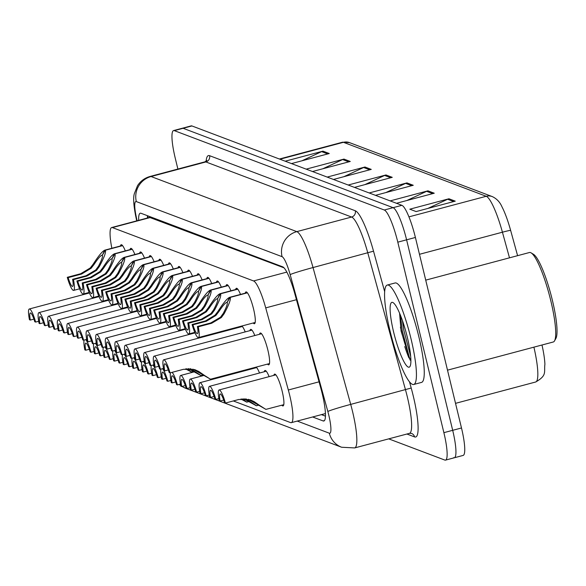 <?xml version="1.0" encoding="UTF-8"?>
<svg xmlns="http://www.w3.org/2000/svg" width="586" height="586" viewBox="0 0 586 586"><rect width="100%" height="100%" fill="white"/><g stroke="black" fill="none" stroke-linecap="round" stroke-linejoin="round"><path stroke-width="0.88" d="M178.056 267.758A16.459 2.945 75.1 0 1 178.774 266.498A16.459 2.945 75.1 0 1 182.905 272.651M158.85 260.499A16.459 2.945 75.1 0 1 159.575 259.239A16.459 2.945 75.1 0 1 163.706 265.392M149.254 256.873A16.459 2.945 75.1 0 1 149.979 255.613A16.459 2.945 75.1 0 1 154.111 261.759M139.651 253.24A16.459 2.945 75.1 0 1 140.376 251.98A16.459 2.945 75.1 0 1 144.508 258.133M130.048 249.614A16.459 2.945 75.1 0 1 130.773 248.354A16.459 2.945 75.1 0 1 134.905 254.507M168.453 264.125A16.459 2.945 75.1 0 1 169.178 262.872A16.459 2.945 75.1 0 1 173.31 269.018M187.652 271.384A16.459 2.945 75.1 0 1 188.377 270.131A16.459 2.945 75.1 0 1 192.508 276.277M197.255 275.017A16.459 2.945 75.1 0 1 197.98 273.757A16.459 2.945 75.1 0 1 202.111 279.91M206.851 278.643A16.459 2.945 75.1 0 1 207.576 277.383A16.459 2.945 75.1 0 1 211.707 283.536M216.454 282.276A16.459 2.945 75.1 0 1 217.179 281.016A16.459 2.945 75.1 0 1 221.31 287.169M226.057 285.902A16.459 2.945 75.1 0 1 226.782 284.642A16.459 2.945 75.1 0 1 230.913 290.795M235.653 289.528A16.459 2.945 75.1 0 1 236.378 288.275A16.459 2.945 75.1 0 1 240.509 294.421M245.256 293.161A16.459 2.945 75.1 0 1 245.981 291.901A16.459 2.945 75.1 0 1 253.577 309.078A16.459 2.945 75.1 0 1 254.456 323.721A16.459 2.945 75.1 0 1 253.196 322.989M120.452 245.981A16.459 2.945 75.1 0 1 121.177 244.721A16.459 2.945 75.1 0 1 125.309 250.874M235.389 327.728A16.459 2.945 75.1 0 1 235.616 328.27M240.363 327.01A16.459 2.945 75.1 0 1 240.538 326.358M241.857 326.006A16.459 2.945 75.1 0 1 245.219 331.903M249.958 330.636A16.459 2.945 75.1 0 1 250.683 329.383A16.459 2.945 75.1 0 1 254.815 335.529M259.561 334.269A16.459 2.945 75.1 0 1 260.287 333.009A16.459 2.945 75.1 0 1 267.883 350.186A16.459 2.945 75.1 0 1 268.762 364.829A16.459 2.945 75.1 0 1 267.502 364.096M249.702 368.836A16.459 2.945 75.1 0 1 249.922 369.378M254.668 368.118A16.459 2.945 75.1 0 1 254.844 367.466M256.163 367.114A16.459 2.945 75.1 0 1 259.525 373.011M264.264 371.744A16.459 2.945 75.1 0 1 264.989 370.484A16.459 2.945 75.1 0 1 269.12 376.637M273.867 375.377A16.459 2.945 75.1 0 1 274.592 374.117A16.459 2.945 75.1 0 1 282.188 391.294A16.459 2.945 75.1 0 1 283.067 405.93A16.459 2.945 75.1 0 1 281.807 405.204M284.005 267.831L149.672 217.435M233.323 400.949L290.575 422.594A30.868 5.516 -104.9 0 0 291.315 422.653A30.868 5.516 -104.9 0 0 288.327 389.998L265.722 307.892A30.868 5.516 -104.9 0 0 253.562 280.95L112.417 227.595A30.868 5.516 -104.9 0 0 111.677 227.536A30.868 5.516 -104.9 0 0 111.845 248.274M177.88 169.046L175.214 158.022A30.868 5.516 75.1 0 1 173.573 130.575L182.378 128.231A30.868 5.516 75.1 0 1 183.118 128.29L393.096 207.671A30.868 5.516 75.1 0 1 406.596 239.813L452.685 430.322A30.868 5.516 75.1 0 1 454.333 457.769L463.138 455.425A30.868 5.516 75.1 0 0 461.49 427.978L415.401 237.469A30.868 5.516 75.1 0 0 401.901 205.327L191.922 125.946A30.868 5.516 75.1 0 0 191.183 125.887L182.378 128.231A30.868 5.516 75.1 0 1 183.118 128.29L393.096 207.671A30.868 5.516 75.1 0 1 406.596 239.813L452.685 430.322A30.868 5.516 75.1 0 1 454.333 457.769A30.868 5.516 75.1 0 1 453.593 457.71M492.262 196.581A10.292 10.043 110.7 0 0 486.226 196.281L343.447 142.31A10.292 10.043 -69.3 0 1 349.483 142.61L492.262 196.581C496.723 198.669 499.99 202.141 502.055 206.997A33.746 6.036 75.1 0 1 510.633 230.386L517.599 255.672M541.991 345A33.746 6.036 75.1 0 1 544.907 364.265C543.867 372.249 547.324 375.326 535.677 381.999A41.159 7.362 -104.9 0 0 533.905 347.154M390.181 200.888L427.956 190.831L434.255 193.212L396.48 203.276M455.249 201.152L416.119 211.568L409.819 209.187L448.949 198.771L455.249 201.152M327.186 177.082L364.961 167.017L371.26 169.398L333.485 179.463M306.185 169.142L343.96 159.084L350.26 161.465L312.485 171.522M285.192 161.201L322.967 151.144L329.266 153.525L291.491 163.582M369.18 192.955L406.955 182.898L413.255 185.279L375.48 195.336M348.179 185.015L385.962 174.958L392.261 177.338L354.479 187.395M364.873 184.627L384.628 175.441A8.233 8.036 -69.3 0 1 385.962 174.958M385.874 192.567L405.629 183.374A8.233 8.036 -69.3 0 1 406.955 182.898M301.878 160.82L321.633 151.627A8.233 8.036 -69.3 0 1 322.967 151.144M322.879 168.753L342.634 159.56A8.233 8.036 -69.3 0 1 343.96 159.084M343.879 176.694L363.628 167.501A8.233 8.036 -69.3 0 1 364.961 167.017M427.868 208.44L447.623 199.255A8.233 8.036 -69.3 0 1 448.949 198.771M406.874 200.507L426.623 191.314A8.233 8.036 -69.3 0 1 427.956 190.831M408.947 357.958A41.159 7.362 75.1 0 1 404.765 346.568M173.573 130.575A30.868 5.516 75.1 0 1 174.313 130.634L384.291 210.015A30.868 5.516 75.1 0 1 397.799 242.165L443.88 432.666A30.868 5.516 75.1 0 1 445.528 460.113A30.868 5.516 75.1 0 1 444.789 460.054L388.73 438.863M312.631 416.976L323.106 420.938A30.868 5.516 -104.9 0 0 323.846 420.997A30.868 5.516 -104.9 0 0 320.857 388.35L294.817 293.762A30.868 5.516 -104.9 0 0 282.657 266.82L140.999 213.267A30.868 5.516 -104.9 0 0 140.259 213.209A30.868 5.516 -104.9 0 0 138.655 220.351M325.457 416.155L321.436 414.632M147.46 218.007A30.868 5.516 75.1 0 1 147.452 215.707M94.06 351.432L91.028 352.245A15.434 2.762 -104.9 0 0 85.717 339.668M84.062 340.107A15.434 2.762 -104.9 0 0 84.853 349.908L85.717 350.238L89.314 349.278M85.717 350.238A11.317 2.022 75.1 0 1 85.754 343.132A11.317 2.022 75.1 0 1 90.163 351.915L91.028 352.245M38.669 321.267L35.636 322.073A15.434 2.762 -104.9 0 0 29.3 308.99A15.434 2.762 -104.9 0 0 29.461 319.744L30.326 320.073L33.922 319.114M30.326 320.073A11.317 2.022 75.1 0 1 30.362 312.961A11.317 2.022 75.1 0 1 34.772 321.751L35.636 322.073M122.584 245.644L105.319 250.244C106.264 251.892 104.264 257.335 99.312 266.571L96.551 270.351L86.882 276.065L73.462 279.639A15.434 2.762 -104.9 0 1 73.624 290.392A15.434 2.762 -104.9 0 1 67.287 277.31L80.707 273.735L90.251 267.97L93.13 264.235C98.888 255.306 102.858 250.603 105.048 250.141L122.467 245.497M93.13 264.235L93.987 264.557C97.95 258.551 100.66 255.423 102.132 255.159L101.883 255.188M122.43 245.453L104.704 250.178L102.425 255.078M93.987 264.557L91.086 268.285L81.571 274.058L68.152 277.632A11.317 2.022 75.1 0 0 72.561 286.422A11.317 2.022 75.1 0 0 72.598 279.31L86.017 275.742L95.708 270.029L98.455 266.249C101.722 259.979 103.019 256.309 102.338 255.24L105.319 250.244M67.287 277.31L68.152 277.632M72.598 279.31L73.462 279.639M425.722 280.137L529.451 252.515A46.301 8.277 75.1 0 1 531.106 252.866L533.516 254.324A44.243 7.911 75.1 0 1 552.349 300.149A44.243 7.911 75.1 0 1 555.909 338.408L554.539 340.862A46.301 8.277 75.1 0 1 553.279 341.997L447.506 370.162M531.106 252.866A46.301 8.277 75.1 0 1 550.818 300.823A46.301 8.277 75.1 0 1 554.539 340.862M410.998 338.737A51.443 9.2 75.1 0 1 413.738 384.482A51.443 9.2 75.1 0 1 389.998 330.797A51.443 9.2 75.1 0 1 387.258 285.052A51.443 9.2 75.1 0 1 410.998 338.737M387.258 285.052L395.089 282.972A51.443 9.2 75.1 0 1 418.822 336.65A51.443 9.2 75.1 0 1 421.561 382.394L413.738 384.482M399.579 313.188L401.073 331.046L410.119 360.141M393.653 332.181A33.548 5.999 75.1 0 1 393.06 302.61A33.548 5.999 75.1 0 1 407.343 337.353A33.548 5.999 75.1 0 1 410.039 366.367A33.548 5.999 75.1 0 1 393.653 332.181M400.487 315.393L402.179 330.336L409.328 357.387L410.896 360.764M402.428 320.579L403.732 329.918L410.698 356.508M103.663 355.065L100.624 355.87A15.434 2.762 -104.9 0 0 95.313 343.293M93.657 343.74A15.434 2.762 -104.9 0 0 94.456 353.541L95.32 353.863L98.917 352.904M95.32 353.863A11.317 2.022 75.1 0 1 95.35 346.758A11.317 2.022 75.1 0 1 99.759 355.541L100.624 355.87M113.266 358.691L110.227 359.496A15.434 2.762 -104.9 0 0 104.916 346.927M103.261 347.366A15.434 2.762 -104.9 0 0 104.059 357.167L104.916 357.497L108.513 356.537M104.916 357.497A11.317 2.022 75.1 0 1 104.953 350.384A11.317 2.022 75.1 0 1 109.362 359.174L110.227 359.496M122.862 362.316L119.83 363.13A15.434 2.762 -104.9 0 0 114.519 350.553M112.864 350.999A15.434 2.762 -104.9 0 0 113.655 360.793L114.519 361.123L118.116 360.163M114.519 361.123A11.317 2.022 75.1 0 1 114.556 354.017A11.317 2.022 75.1 0 1 118.965 362.8L119.83 363.13M132.465 365.95L129.425 366.755A15.434 2.762 -104.9 0 0 124.115 354.186M122.459 354.625A15.434 2.762 -104.9 0 0 123.258 364.426L124.122 364.748L127.711 363.796M124.122 364.748A11.317 2.022 75.1 0 1 124.151 357.643A11.317 2.022 75.1 0 1 128.561 366.433L129.425 366.755M132.187 249.277L114.922 253.87C115.867 255.525 113.86 260.968 108.915 270.205L106.147 273.977L96.478 279.698L83.058 283.265A15.434 2.762 -104.9 0 1 83.227 294.026A15.434 2.762 -104.9 0 1 76.891 280.936L90.31 277.361L99.847 271.596L102.726 267.861C108.483 258.931 112.461 254.236 114.651 253.767L132.07 249.131M102.726 267.861L103.59 268.19C107.546 262.184 110.263 259.049 111.736 258.792L111.486 258.814M132.033 249.087L114.307 253.804L112.029 258.712M103.59 268.19L100.689 271.911L91.174 277.691L77.755 281.265A11.317 2.022 75.1 0 0 82.165 290.048A11.317 2.022 75.1 0 0 82.201 282.943L95.613 279.368L105.312 273.662L108.051 269.875C111.325 263.612 112.622 259.942 111.933 258.865L114.922 253.87M76.891 280.936L77.755 281.265M82.201 282.943L83.058 283.265M141.79 252.903L124.525 257.503C125.463 259.151 123.463 264.594 118.511 273.83L115.75 277.61L106.081 283.324L92.661 286.898A15.434 2.762 -104.9 0 1 92.822 297.651A15.434 2.762 -104.9 0 1 86.494 284.562L99.906 280.994L109.45 275.222L112.329 271.494C118.086 262.565 122.056 257.862 124.247 257.401L141.673 252.756M112.329 271.494L113.193 271.816C117.149 265.81 119.866 262.682 121.331 262.418L121.082 262.447M141.629 252.713L123.902 257.437L121.632 262.338M113.193 271.816L110.293 275.545L100.77 281.317L87.358 284.891A11.317 2.022 75.1 0 0 91.768 293.674A11.317 2.022 75.1 0 0 91.797 286.569L105.216 282.994L114.907 277.288L117.654 273.508C120.928 267.238 122.218 263.568 121.536 262.491L124.525 257.503M86.494 284.562L87.358 284.891M91.797 286.569L92.661 286.898M151.386 256.536L134.121 261.129C135.066 262.784 133.066 268.227 128.114 277.456L125.353 281.236L115.676 286.957L102.264 290.524A15.434 2.762 -104.9 0 1 102.425 301.285A15.434 2.762 -104.9 0 1 96.089 288.195L109.509 284.62L119.053 278.855L121.932 275.12C127.689 266.19 131.66 261.495 133.85 261.026L151.269 256.39M121.932 275.12L122.789 275.449C126.752 269.443 129.462 266.308 130.934 266.044L130.685 266.073M151.232 256.346L133.505 261.063L131.227 265.971M122.789 275.449L119.888 279.17L110.373 284.95L96.954 288.517A11.317 2.022 75.1 0 0 101.363 297.307A11.317 2.022 75.1 0 0 101.4 290.202L114.812 286.627L124.51 280.921L127.257 277.134C130.524 270.871 131.821 267.201 131.139 266.125L134.121 261.129M96.089 288.195L96.954 288.517M101.4 290.202L102.264 290.524M160.989 260.162L143.724 264.762C144.669 266.41 142.662 271.853 137.717 281.09L134.948 284.862L125.279 290.583L111.86 294.157A15.434 2.762 -104.9 0 1 112.029 304.91A15.434 2.762 -104.9 0 1 105.692 291.821L119.112 288.246L128.649 282.481L131.528 278.753C137.285 269.824 141.263 265.121 143.445 264.66L160.872 260.016M131.528 278.753L132.392 279.075C136.348 273.069 139.065 269.941 140.537 269.677L140.281 269.699M160.835 259.972L143.109 264.689L140.83 269.597M132.392 279.075L129.491 282.804L119.976 288.576L106.557 292.15A11.317 2.022 75.1 0 0 110.966 300.933A11.317 2.022 75.1 0 0 110.996 293.828L124.415 290.253L134.106 284.547L136.853 280.76C140.127 274.497 141.424 270.827 140.735 269.75L143.724 264.762M105.692 291.821L106.557 292.15M110.996 293.828L111.86 294.157M48.272 324.893L45.232 325.706A15.434 2.762 -104.9 0 0 38.903 312.616A15.434 2.762 -104.9 0 0 39.064 323.369L39.929 323.699L43.525 322.74M39.929 323.699A11.317 2.022 75.1 0 1 39.958 316.594A11.317 2.022 75.1 0 1 44.368 325.377L45.232 325.706M57.875 328.526L54.835 329.332A15.434 2.762 -104.9 0 0 48.499 316.242A15.434 2.762 -104.9 0 0 48.66 327.003L49.524 327.325L53.121 326.373M49.524 327.325A11.317 2.022 75.1 0 1 49.561 320.22A11.317 2.022 75.1 0 1 53.971 329.01L54.835 329.332M67.471 332.152L64.438 332.965A15.434 2.762 -104.9 0 0 58.102 319.875A15.434 2.762 -104.9 0 0 58.263 330.629L59.127 330.958L62.724 329.999M59.127 330.958A11.317 2.022 75.1 0 1 59.157 323.853A11.317 2.022 75.1 0 1 63.574 332.636L64.438 332.965M77.074 335.785L74.034 336.591A15.434 2.762 -104.9 0 0 67.698 323.501A15.434 2.762 -104.9 0 0 67.866 334.262L68.73 334.584L72.32 333.632M68.73 334.584A11.317 2.022 75.1 0 1 68.76 327.479A11.317 2.022 75.1 0 1 73.169 336.269L74.034 336.591M142.068 369.576L139.029 370.389A15.434 2.762 -104.9 0 0 133.718 357.812M132.062 358.251A15.434 2.762 -104.9 0 0 132.854 368.052L133.718 368.382L137.314 367.422M133.718 368.382A11.317 2.022 75.1 0 1 133.755 361.276A11.317 2.022 75.1 0 1 138.164 370.059L139.029 370.389M151.664 373.209L148.624 374.015A15.434 2.762 -104.9 0 0 143.321 361.445M141.666 361.884A15.434 2.762 -104.9 0 0 142.457 371.685L143.321 372.007L146.918 371.055M143.321 372.007A11.317 2.022 75.1 0 1 143.35 364.902A11.317 2.022 75.1 0 1 147.76 373.692L148.624 374.015M161.267 376.835L158.227 377.648A15.434 2.762 -104.9 0 0 152.917 365.071M151.261 365.51A15.434 2.762 -104.9 0 0 152.06 375.311L152.924 375.641L156.513 374.681M152.924 375.641A11.317 2.022 75.1 0 1 152.953 368.535A11.317 2.022 75.1 0 1 157.363 377.318L158.227 377.648M170.863 380.468L167.83 381.274A15.434 2.762 -104.9 0 0 162.52 368.704M160.864 369.143A15.434 2.762 -104.9 0 0 161.655 378.944L162.52 379.267L166.116 378.314M162.52 379.267A11.317 2.022 75.1 0 1 162.556 372.161A11.317 2.022 75.1 0 1 166.966 380.951L167.83 381.274M86.677 339.411L83.637 340.224A15.434 2.762 -104.9 0 0 77.301 327.135A15.434 2.762 -104.9 0 0 77.462 337.888L78.326 338.217L81.923 337.258M78.326 338.217A11.317 2.022 75.1 0 1 78.363 331.112A11.317 2.022 75.1 0 1 82.773 339.895L83.637 340.224M96.272 343.044L93.233 343.85A15.434 2.762 -104.9 0 0 86.904 330.76A15.434 2.762 -104.9 0 0 87.065 341.521L87.929 341.843L91.526 340.891M87.929 341.843A11.317 2.022 75.1 0 1 87.959 334.738A11.317 2.022 75.1 0 1 92.368 343.528L93.233 343.85M105.876 346.67L102.836 347.483A15.434 2.762 -104.9 0 0 96.5 334.394A15.434 2.762 -104.9 0 0 96.668 345.147L97.532 345.476L101.122 344.517M97.532 345.476A11.317 2.022 75.1 0 1 97.562 338.371A11.317 2.022 75.1 0 1 101.971 347.154L102.836 347.483M115.471 350.303L112.439 351.109A15.434 2.762 -104.9 0 0 106.103 338.019A15.434 2.762 -104.9 0 0 106.264 348.78L107.128 349.102L110.725 348.143M107.128 349.102A11.317 2.022 75.1 0 1 107.165 341.997A11.317 2.022 75.1 0 1 111.574 350.78L112.439 351.109M170.592 263.795L153.327 268.388C154.264 270.036 152.265 275.479 147.313 284.715L144.552 288.495L134.883 294.209L121.463 297.783A15.434 2.762 -104.9 0 1 121.624 308.544A15.434 2.762 -104.9 0 1 115.296 295.454L128.708 291.879L138.252 286.115L141.131 282.379C146.888 273.45 150.858 268.754 153.049 268.285L170.467 263.649M141.131 282.379L141.995 282.708C145.951 276.702 148.661 273.567 150.133 273.303L149.884 273.332M170.431 263.597L152.704 268.322L150.426 273.23M141.995 282.708L139.087 286.429L129.572 292.209L116.153 295.776A11.317 2.022 75.1 0 0 120.57 304.566A11.317 2.022 75.1 0 0 120.599 297.461L134.018 293.886L143.709 288.18L146.456 284.393C149.73 278.13 151.02 274.46 150.338 273.384L153.327 268.388M115.296 295.454L116.153 295.776M120.599 297.461L121.463 297.783M180.188 267.421L162.923 272.021C163.868 273.669 161.861 279.112 156.916 288.349L154.147 292.121L144.478 297.842L131.066 301.416A15.434 2.762 -104.9 0 1 131.227 312.17A15.434 2.762 -104.9 0 1 124.891 299.08L138.311 295.505L147.848 289.74L150.734 286.012C156.491 277.075 160.461 272.38 162.652 271.911L180.07 267.275M150.734 286.012L151.591 286.334C155.546 280.328 158.264 277.193 159.736 276.936L159.487 276.958M180.034 267.231L162.307 271.948L160.029 276.856M151.591 286.334L148.69 290.063L139.175 295.835L125.756 299.409A11.317 2.022 75.1 0 0 130.165 308.192A11.317 2.022 75.1 0 0 130.202 301.087L143.614 297.512L153.312 291.806L156.052 288.019C159.326 281.756 160.623 278.086 159.934 277.01L162.923 272.021M124.891 299.08L125.756 299.409M130.202 301.087L131.066 301.416M189.791 271.047L172.526 275.647C173.463 277.295 171.464 282.738 166.519 291.975L163.75 295.754L154.081 301.468L140.662 305.042A15.434 2.762 -104.9 0 1 140.823 315.803A15.434 2.762 -104.9 0 1 134.494 302.713L147.906 299.138L157.451 293.374L160.33 289.638C166.087 280.709 170.057 276.013 172.247 275.545L189.674 270.908M160.33 289.638L161.194 289.96C165.149 283.961 167.867 280.826 169.339 280.562L169.083 280.591M189.63 270.857L171.91 275.581L169.632 280.489M161.194 289.96L158.293 293.689L148.771 299.461L135.359 303.035A11.317 2.022 75.1 0 0 139.768 311.825A11.317 2.022 75.1 0 0 139.798 304.713L153.217 301.145L162.908 295.432L165.655 291.652C168.929 285.389 170.218 281.72 169.537 280.643L172.526 275.647M134.494 302.713L135.359 303.035M139.798 304.713L140.662 305.042M180.466 384.094L177.426 384.907A15.434 2.762 -104.9 0 0 172.116 372.33M170.46 372.769A15.434 2.762 -104.9 0 0 171.259 382.57L172.123 382.9L175.719 381.94M172.123 382.9A11.317 2.022 75.1 0 1 172.152 375.794A11.317 2.022 75.1 0 1 176.562 384.577L177.426 384.907M190.069 387.727L187.029 388.533A15.434 2.762 -104.9 0 0 180.693 375.443A15.434 2.762 -104.9 0 0 180.854 386.203L181.719 386.526L185.315 385.566M181.719 386.526A11.317 2.022 75.1 0 1 181.755 379.42A11.317 2.022 75.1 0 1 186.165 388.203L187.029 388.533M199.665 391.353L196.632 392.159A15.434 2.762 -104.9 0 0 190.296 379.069A15.434 2.762 -104.9 0 0 190.457 389.829L191.322 390.159L194.918 389.199M191.322 390.159A11.317 2.022 75.1 0 1 191.351 383.046A11.317 2.022 75.1 0 1 195.768 391.836L196.632 392.159M209.268 394.979L206.228 395.792A15.434 2.762 -104.9 0 0 199.899 382.702A15.434 2.762 -104.9 0 0 200.06 393.455L200.925 393.785L204.514 392.825M240.861 399.051L246.53 401.996M200.925 393.785A11.317 2.022 75.1 0 1 200.954 386.679A11.317 2.022 75.1 0 1 205.364 395.462L206.228 395.792M241.828 399.176L246.735 402.113L248.654 401.659M246.457 402.011L241.828 399.051M242.216 398.883L246.867 402.135M218.871 398.612L215.831 399.418A15.434 2.762 -104.9 0 0 209.495 386.328A15.434 2.762 -104.9 0 0 209.656 397.088L210.52 397.411L214.117 396.458M243.71 398.817L256.126 405.622M251.526 402.78L245.637 398.883M210.52 397.411A11.317 2.022 75.1 0 1 210.557 390.305A11.317 2.022 75.1 0 1 214.967 399.095L215.831 399.418M251.423 402.809L256.331 405.746L258.258 405.292M256.06 405.644L251.423 402.677M244.054 398.81L251.226 402.728M246.047 398.927L256.463 405.768M223.72 400.084L220.124 401.044L219.259 400.714A15.434 2.762 -104.9 0 1 219.098 389.961A15.434 2.762 -104.9 0 1 225.427 403.051L238.846 399.476L249.966 399.74L254.097 401.608L261.122 406.45M248.215 399.271L265.729 409.255M261.129 406.413L250.874 400.07M220.124 401.044A11.317 2.022 75.1 0 1 220.153 393.938A11.317 2.022 75.1 0 1 224.563 402.721L225.427 403.051M265.656 409.27L261.026 406.303M248.772 399.593L260.829 406.362M283.792 404.677L265.934 409.372M125.074 353.929L122.035 354.735A15.434 2.762 -104.9 0 0 115.706 341.645A15.434 2.762 -104.9 0 0 115.867 352.406L116.731 352.735L120.32 351.776M116.731 352.735A11.317 2.022 75.1 0 1 116.761 345.623A11.317 2.022 75.1 0 1 121.17 354.413L122.035 354.735M134.677 357.555L131.638 358.368A15.434 2.762 -104.9 0 0 125.301 345.279A15.434 2.762 -104.9 0 0 125.463 356.032L126.327 356.361L129.924 355.402M126.327 356.361A11.317 2.022 75.1 0 1 126.364 349.256A11.317 2.022 75.1 0 1 130.773 358.039L131.638 358.368M144.273 361.188L141.233 361.994A15.434 2.762 -104.9 0 0 134.905 348.904A15.434 2.762 -104.9 0 0 135.066 359.665L135.93 359.987L139.527 359.035M135.93 359.987A11.317 2.022 75.1 0 1 135.959 352.882A11.317 2.022 75.1 0 1 140.376 361.672L141.233 361.994M153.876 364.814L150.836 365.627A15.434 2.762 -104.9 0 0 144.5 352.538A15.434 2.762 -104.9 0 0 144.669 363.291L145.533 363.62L149.122 362.661M185.469 368.887L191.139 371.832M145.533 363.62A11.317 2.022 75.1 0 1 145.562 356.515A11.317 2.022 75.1 0 1 149.972 365.298L150.836 365.627M186.436 369.012L191.336 371.949L193.263 371.495M191.065 371.846L186.436 368.887M186.824 368.719L191.468 371.971M163.472 368.448L160.439 369.253A15.434 2.762 -104.9 0 0 154.103 356.163A15.434 2.762 -104.9 0 0 154.264 366.924L155.129 367.246L158.725 366.294M188.318 368.645L200.734 375.458M196.134 372.615L190.245 368.719M155.129 367.246A11.317 2.022 75.1 0 1 155.165 360.141A11.317 2.022 75.1 0 1 159.575 368.931L160.439 369.253M196.032 372.645L200.939 375.582L202.866 375.121M200.668 375.48L196.032 372.513M188.655 368.645L195.834 372.564M190.655 368.762L201.071 375.604M168.329 369.92L164.732 370.879L163.868 370.55A15.434 2.762 -104.9 0 1 163.706 359.797A15.434 2.762 -104.9 0 1 170.035 372.886L183.455 369.312L194.574 369.576L198.705 371.443L205.73 376.285M192.816 369.107L210.337 379.083M205.73 376.241L195.482 369.905M164.732 370.879A11.317 2.022 75.1 0 1 164.761 363.774A11.317 2.022 75.1 0 1 169.171 372.557L170.035 372.886M210.264 379.105L205.635 376.139M193.38 369.429L205.437 376.197M269.487 363.569L210.542 379.208M199.387 274.68L182.121 279.28C183.066 280.928 181.067 286.371 176.115 295.608L173.353 299.38L163.684 305.101L150.265 308.675A15.434 2.762 -104.9 0 1 150.426 319.429A15.434 2.762 -104.9 0 1 144.09 306.339L157.509 302.764L167.054 296.999L169.933 293.264C175.69 284.335 179.66 279.639 181.85 279.17L199.269 274.534M169.933 293.264L170.79 293.593C174.753 287.587 177.463 284.452 178.935 284.195L178.686 284.217M199.233 274.49L181.506 279.207L179.228 284.115M170.79 293.593L167.889 297.314L158.374 303.094L144.954 306.668A11.317 2.022 75.1 0 0 149.364 315.451A11.317 2.022 75.1 0 0 149.401 308.346L162.82 304.771L172.511 299.065L175.258 295.278C178.525 289.015 179.821 285.345 179.14 284.269L182.121 279.28M144.09 306.339L144.954 306.668M149.401 308.346L150.265 308.675M208.99 278.306L191.725 282.906C192.669 284.554 190.662 289.997 185.718 299.234L182.949 303.013L173.28 308.727L159.861 312.301A15.434 2.762 -104.9 0 1 160.029 323.054A15.434 2.762 -104.9 0 1 153.693 309.965L167.113 306.397L176.65 300.633L179.528 296.897C185.286 287.968 189.263 283.265 191.454 282.804L208.872 278.16M179.528 296.897L180.393 297.219C184.348 291.213 187.066 288.085 188.538 287.821L188.289 287.851M208.836 278.116L191.109 282.84L188.831 287.741M180.393 297.219L177.492 300.948L167.977 306.72L154.558 310.294A11.317 2.022 75.1 0 0 158.967 319.084A11.317 2.022 75.1 0 0 158.996 311.972L172.416 308.404L182.114 302.691L184.854 298.911C188.128 292.641 189.425 288.971 188.736 287.902L191.725 282.906M153.693 309.965L154.558 310.294M158.996 311.972L159.861 312.301M218.593 281.939L201.328 286.532C202.265 288.187 200.266 293.63 195.314 302.867L192.552 306.639L182.883 312.36L169.464 315.927A15.434 2.762 -104.9 0 1 169.625 326.688A15.434 2.762 -104.9 0 1 163.296 313.598L176.708 310.023L186.253 304.259L189.131 300.523C194.889 291.594 198.859 286.898 201.049 286.429L218.475 281.793M189.131 300.523L189.996 300.852C193.951 294.846 196.669 291.711 198.134 291.454L197.885 291.476M218.431 281.749L200.705 286.466L198.434 291.374M189.996 300.852L187.095 304.574L177.573 310.353L164.161 313.928A11.317 2.022 75.1 0 0 168.57 322.71A11.317 2.022 75.1 0 0 168.6 315.605L182.019 312.03L191.71 306.324L194.457 302.537C197.731 296.274 199.02 292.604 198.339 291.528L201.328 286.532M163.296 313.598L164.161 313.928M168.6 315.605L169.464 315.927M228.188 285.565L210.923 290.165C211.868 291.813 209.861 297.256 204.917 306.493L202.148 310.272L192.479 315.986L179.067 319.56A15.434 2.762 -104.9 0 1 179.228 330.314A15.434 2.762 -104.9 0 1 172.892 317.224L186.311 313.656L195.849 307.884L198.735 304.156C204.492 295.227 208.462 290.524 210.652 290.063L228.071 285.419M198.735 304.156L199.592 304.478C203.554 298.472 206.265 295.344 207.737 295.08L207.488 295.11M228.035 285.375L210.308 290.092L208.03 295M199.592 304.478L196.691 308.207L187.176 313.979L173.756 317.553A11.317 2.022 75.1 0 0 178.166 326.336A11.317 2.022 75.1 0 0 178.203 319.231L191.615 315.656L201.313 309.95L204.053 306.17C207.327 299.9 208.623 296.23 207.942 295.154L210.923 290.165M172.892 317.224L173.756 317.553M178.203 319.231L179.067 319.56M237.791 289.198L220.526 293.791C221.464 295.447 219.464 300.889 214.52 310.119L211.751 313.898L202.082 319.612L188.663 323.186A15.434 2.762 -104.9 0 1 188.824 333.947A15.434 2.762 -104.9 0 1 182.495 320.857L195.914 317.282L205.452 311.518L208.33 307.782C214.088 298.853 218.065 294.157 220.248 293.689L237.674 289.052M208.33 307.782L209.195 308.111C213.15 302.105 215.868 298.97 217.34 298.706L217.084 298.735M237.63 289.008L219.911 293.725L217.633 298.633M209.195 308.111L206.294 311.833L196.779 317.612L183.359 321.179A11.317 2.022 75.1 0 0 187.769 329.969A11.317 2.022 75.1 0 0 187.798 322.864L201.218 319.289L210.909 313.583L213.656 309.796C216.93 303.533 218.226 299.864 217.538 298.787L220.526 293.791M182.495 320.857L183.359 321.179M187.798 322.864L188.663 323.186M247.395 292.824L230.13 297.424C231.067 299.072 229.067 304.515 224.116 313.752L221.354 317.524L211.685 323.245L198.266 326.82A15.434 2.762 -104.9 0 1 198.427 337.573A15.434 2.762 -104.9 0 1 192.091 324.483L205.51 320.908L215.055 315.143L217.933 311.415C223.691 302.486 227.661 297.783 229.851 297.322L247.27 292.678M217.933 311.415L218.79 311.737C222.753 305.731 225.464 302.596 226.936 302.339L226.687 302.361M247.233 292.634L229.507 297.351L227.229 302.259M218.79 311.737L215.89 315.466L206.375 321.238L192.955 324.812A11.317 2.022 75.1 0 0 197.372 333.595A11.317 2.022 75.1 0 0 197.401 326.49L210.821 322.915L220.512 317.209L223.259 313.422C226.533 307.159 227.822 303.489 227.141 302.413L230.13 297.424M192.091 324.483L192.955 324.812M197.401 326.49L198.266 326.82M149.511 216.483A30.868 30.12 110.7 0 0 149.664 217.413M150.639 217.421L112.417 227.595M286.825 272.094L253.562 280.95M296.45 299.71L265.722 307.892M319.062 381.816L288.327 389.998M510.633 230.386A10.292 0.476 164.6 0 0 502.429 232.203A41.159 7.362 -104.9 0 0 486.226 196.281L408.933 216.864M279.947 159.224L343.447 142.31A41.159 7.362 -104.9 0 0 342.458 142.23L349.483 142.61M509.49 257.825L502.429 232.203L419.473 254.295M461.49 427.978L443.88 432.666M191.922 125.946L174.313 130.634M401.901 205.327L384.291 210.015M415.401 237.469L397.799 242.165M390.73 177.748L384.628 175.441M369.729 169.808L363.628 167.501M348.736 161.868L342.634 159.56M327.735 153.935L321.633 151.627M411.724 185.681L405.629 183.374M432.724 193.622L426.623 191.314M453.725 201.555L447.623 199.255M181.982 386.46L185.821 388.35A20.576 20.085 -69.3 0 1 182.048 386.438M180.715 385.493A20.576 20.085 -69.3 0 1 179.404 384.379M297.241 421.078L329.339 433.208A20.576 3.677 -104.9 0 0 328.739 414.954A20.576 3.677 -104.9 0 0 327.838 411.482L290.158 274.636A20.576 3.677 -104.9 0 0 282.056 256.675L136.318 201.584A20.576 3.677 -104.9 0 0 136.15 216.417L137.058 220.775M204.88 161.861L150.097 176.452A41.159 7.362 75.1 0 1 151.085 176.532L296.816 231.624A41.159 7.362 75.1 0 1 313.027 267.546L350.706 404.391A41.159 7.362 75.1 0 1 352.501 411.328A41.159 7.362 75.1 0 1 354.691 447.924L409.475 433.34A41.159 7.362 -104.9 0 0 407.285 396.744A41.159 7.362 -104.9 0 0 405.49 389.8L367.81 252.954A41.159 7.362 -104.9 0 0 351.6 217.032L205.869 161.941A41.159 7.362 -104.9 0 0 204.88 161.861L206.807 160.498L206.506 161.721M409.489 381.808L411.204 388.027L350.706 404.391A20.576 0.952 164.6 0 0 327.838 411.482M411.204 388.027A46.301 8.277 75.1 0 1 414.58 436.914L406.918 434.021M206.125 161.253A46.301 8.277 75.1 0 1 209.561 155.678L355.292 210.77A46.301 8.277 75.1 0 1 373.524 251.182L384.658 291.63M136.318 201.584A20.576 20.085 -69.3 0 1 151.085 176.532L205.869 161.941A5.142 5.018 110.7 0 0 209.561 155.678M290.158 274.636A20.576 0.952 164.6 0 1 313.027 267.546L373.524 251.182M282.056 256.675A20.576 20.085 -69.3 0 1 296.816 231.624L351.6 217.032A5.142 5.018 110.7 0 0 355.292 210.77M414.58 436.914A5.142 5.018 110.7 0 0 411.504 433.406L409.475 433.34M136.15 216.417A20.576 6.021 168.3 0 1 135.571 215.392L136.706 220.871M185.821 388.35L341.631 447.25A20.576 20.085 -69.3 0 1 329.339 433.208M324.461 420.58L323.106 420.938M86.017 275.742L86.882 276.065M98.455 266.249L99.312 266.571M80.707 273.735L81.571 274.058M405.563 345.762A41.159 7.362 75.1 0 1 400.905 329.251A41.159 7.362 75.1 0 1 400.414 327.164M95.613 279.368L96.478 279.698M108.051 269.875L108.915 270.205M90.31 277.361L91.174 277.691M105.216 282.994L106.081 283.324M117.654 273.508L118.511 273.83M99.906 280.994L100.77 281.317M114.812 286.627L115.676 286.957M127.257 277.134L128.114 277.456M109.509 284.62L110.373 284.95M124.415 290.253L125.279 290.583M136.853 280.76L137.717 281.09M119.112 288.246L119.976 288.576M134.018 293.886L134.883 294.209M146.456 284.393L147.313 284.715M128.708 291.879L129.572 292.209M143.614 297.512L144.478 297.842M156.052 288.019L156.916 288.349M138.311 295.505L139.175 295.835M153.217 301.145L154.081 301.468M165.655 291.652L166.519 291.975M147.906 299.138L148.771 299.461M254.097 401.608L253.233 401.278M198.705 371.443L197.841 371.114M162.82 304.771L163.684 305.101M175.258 295.278L176.115 295.608M157.509 302.764L158.374 303.094M172.416 308.404L173.28 308.727M184.854 298.911L185.718 299.234M167.113 306.397L167.977 306.72M182.019 312.03L182.883 312.36M194.457 302.537L195.314 302.867M176.708 310.023L177.573 310.353M191.615 315.656L192.479 315.986M204.053 306.17L204.917 306.493M186.311 313.656L187.176 313.979M201.218 319.289L202.082 319.612M213.656 309.796L214.52 310.119M195.914 317.282L196.779 317.612M210.821 322.915L211.685 323.245M223.259 313.422L224.116 313.752M205.51 320.908L206.375 321.238M147.95 217.875L147.782 215.838M149.877 217.362L111.677 227.536M325.442 413.57L291.315 422.653M535.677 381.999L455.534 403.344M342.458 142.23L279.405 159.018M179.206 384.431L180.744 385.625M445.528 460.113L454.333 457.769M150.097 176.452C144.727 177.961 140.53 181.059 137.505 185.725L134.355 193.629C133.139 197.387 133.542 204.639 135.571 215.392M341.631 447.25L354.691 447.924M29.3 308.99L89.409 292.978M73.624 290.392L79.579 288.81M83.227 294.026L89.182 292.436M92.822 297.651L98.778 296.069M102.425 301.285L108.381 299.695M112.029 304.91L117.976 303.328M38.903 312.616L99.012 296.611M48.499 316.242L108.608 300.237M58.102 319.875L118.211 303.863M67.698 323.501L127.814 307.496M77.301 327.135L137.41 311.122M86.904 330.76L147.013 314.755M96.5 334.394L156.616 318.381M106.103 338.019L166.212 322.014M121.624 308.544L127.58 306.954M131.227 312.17L137.183 310.587M140.823 315.803L146.778 314.213M180.693 375.443L193.988 371.905M190.296 379.069L203.584 375.531M199.899 382.702L256.646 367.59M209.495 386.328L266.249 371.216M219.098 389.961L275.845 374.85M115.706 341.645L175.815 325.64M125.301 345.279L185.41 329.273M134.905 348.904L195.013 332.899M144.5 352.538L242.34 326.483M154.103 356.163L251.943 330.108M163.706 359.797L261.539 333.742M150.426 319.429L156.381 317.846M160.029 323.054L165.984 321.472M169.625 326.688L175.58 325.098M179.228 330.314L185.183 328.731M188.824 333.947L194.779 332.357M198.427 337.573L255.181 322.461"/></g></svg>
